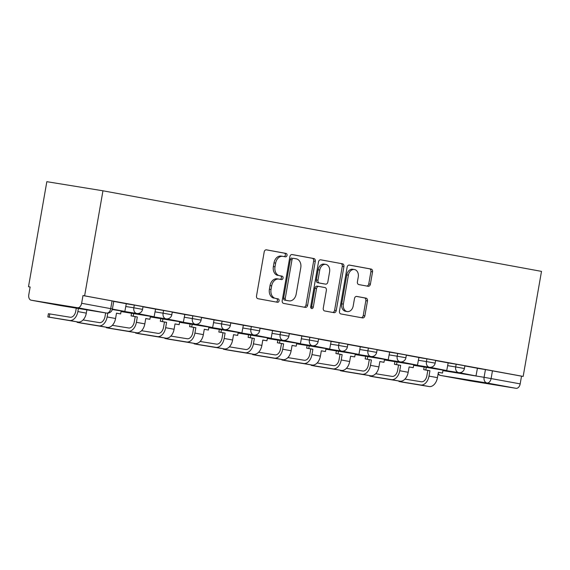 <?xml version="1.0" encoding="UTF-8"?>
<svg xmlns="http://www.w3.org/2000/svg" width="570" height="570" viewBox="0 0 570 570"><rect width="100%" height="100%" fill="white"/><g stroke="black" fill="none" stroke-linecap="round" stroke-linejoin="round"><path stroke-width="0.85" d="M287.016 255.374A1.738 1.311 99.2 0 0 286.026 253.422L266.461 249.831A2.48 1.874 99.2 0 0 266.432 249.824A2.48 1.874 99.2 0 0 264.195 251.933L256.521 295.908A2.48 1.874 99.2 0 0 257.939 298.694L277.497 302.285A1.738 1.311 99.2 0 0 277.519 302.292A1.738 1.311 99.2 0 0 279.086 300.81A1.738 1.311 99.2 0 0 278.096 298.865L275.567 298.402A7.937 5.992 99.2 0 1 271.035 289.503L271.676 285.834A7.937 5.992 99.2 0 1 278.837 279.086A7.937 5.992 99.2 0 1 278.93 279.101L281.466 279.564A1.738 1.311 99.2 0 0 281.487 279.571A1.738 1.311 99.2 0 0 283.055 278.089A1.738 1.311 99.2 0 0 282.065 276.144L279.528 275.68A7.937 5.992 99.2 0 1 275.004 266.781L275.645 263.112A7.937 5.992 99.2 0 1 282.805 256.365A7.937 5.992 99.2 0 1 282.898 256.379L285.428 256.842A1.738 1.311 99.2 0 0 285.449 256.849A1.738 1.311 99.2 0 0 287.016 255.374M284.052 256.593A1.738 1.311 99.2 0 0 285.378 255.104A1.738 1.311 99.2 0 0 284.387 253.158L266.154 249.81M276.122 302.036A1.738 1.311 99.2 0 0 277.447 300.547A1.738 1.311 99.2 0 0 276.457 298.602L275.567 298.402M280.091 279.314A1.738 1.311 99.2 0 0 281.416 277.825A1.738 1.311 99.2 0 0 280.426 275.88L279.528 275.68M368.127 286.29A2.48 1.874 99.2 0 0 368.156 286.297A2.48 1.874 99.2 0 0 370.393 284.181L372.545 271.847A2.48 1.874 99.2 0 0 371.134 269.061L349.41 265.071A2.48 1.874 99.2 0 0 349.382 265.064A2.48 1.874 99.2 0 0 347.137 267.173L339.464 311.156A2.48 1.874 99.2 0 0 340.881 313.935L362.606 317.925A2.48 1.874 99.2 0 0 362.634 317.932A2.48 1.874 99.2 0 0 364.871 315.823L367.472 300.917A2.48 1.874 99.2 0 0 366.061 298.139L356.763 296.429A2.48 1.874 99.2 0 0 356.735 296.421A2.48 1.874 99.2 0 0 354.497 298.53L353.208 305.926A6.633 5.009 99.2 0 1 347.216 311.569A6.633 5.009 99.2 0 1 343.354 304.116L348.405 275.16A6.633 5.009 99.2 0 1 354.397 269.517A6.633 5.009 99.2 0 1 358.259 276.97L357.411 281.801A2.48 1.874 99.2 0 0 358.829 284.58L368.127 286.29M523.167 376.421L84.624 295.83L102.956 190.793L541.5 271.384L523.167 376.421L521.529 376.157L520.182 383.874A5.052 3.313 100.4 0 1 516.042 388.32L469.737 380.803A5.052 3.313 100.4 0 1 469.694 380.796A5.052 3.313 100.4 0 1 469.651 380.781M315.288 261.324A2.48 1.874 99.2 0 0 313.87 258.545L292.146 254.548A2.48 1.874 99.2 0 0 292.118 254.541A2.48 1.874 99.2 0 0 289.881 256.657L282.207 300.632A2.48 1.874 99.2 0 0 283.618 303.411L305.349 307.401A2.48 1.874 99.2 0 0 305.377 307.408A2.48 1.874 99.2 0 0 307.615 305.299L315.288 261.324L313.65 261.06A2.48 1.874 99.2 0 0 312.239 258.274L291.833 254.526M320.775 259.813L342.506 263.803A2.48 1.874 99.2 0 1 343.917 266.582L336.243 310.557A2.48 1.874 99.2 0 1 334.006 312.673A2.48 1.874 99.2 0 1 333.977 312.666L324.679 310.956A2.48 1.874 99.2 0 1 323.261 308.178L326.375 290.344A2.48 1.874 99.2 0 0 324.964 287.558L318.794 286.425A2.48 1.874 99.2 0 0 318.765 286.418A2.48 1.874 99.2 0 0 316.528 288.527L313.286 307.095A1.738 1.311 99.2 0 1 311.719 308.577A1.738 1.311 99.2 0 1 310.707 306.624L318.509 261.915A2.48 1.874 99.2 0 1 320.746 259.806L320.775 259.813A2.48 1.874 99.2 0 0 320.746 259.806M477.332 368.277L485.433 369.588L484.087 377.304L520.182 383.874M31.193 300.205L60.27 305.548L106.576 313.065L77.499 307.729L31.193 300.205A5.052 3.313 -79.6 0 1 31.151 300.198A5.052 3.313 -79.6 0 1 28.792 294.697L30.139 286.981L28.5 286.717L30.132 287.016M28.5 286.717L46.833 181.68L102.956 190.793M77.499 307.729A5.052 3.313 -79.6 0 0 81.638 303.276L112.418 308.961L113.765 301.245L112.062 300.903L110.715 308.619A5.052 3.313 -79.6 0 1 106.576 313.065A5.052 3.812 99.2 0 0 106.633 313.08A5.052 5.052 0 0 0 112.418 308.961M84.624 295.83L82.985 295.566L81.638 303.276M112.383 309.161L124.859 311.412L126.298 303.71L113.736 301.402M135.318 313.243L154.121 316.785L155.56 309.09L142.999 306.781M164.58 318.623L183.376 322.164L184.822 314.469L172.261 312.161M193.843 323.995L212.638 327.543L214.078 319.841L201.523 317.533M223.105 329.375L241.901 332.923L243.34 325.221L230.786 322.912M272.51 330.586L260.048 328.291M281.623 340.133L300.426 343.674L301.865 335.972L289.311 333.671M310.885 345.506L329.688 349.054L331.127 341.352L318.566 339.043M360.29 346.717L347.828 344.423M369.41 356.264L388.206 359.805L389.652 352.11L377.091 349.802M398.672 361.644L417.468 365.185L418.907 357.483L406.353 355.174M427.935 367.016L446.73 370.564L448.17 362.862L435.615 360.554M448.07 362.898L456.171 364.216L455.694 366.952L464.422 368.512L464.906 365.769L456.171 364.216M418.808 357.518L426.909 358.836L426.431 361.572L435.166 363.133L435.644 360.397L426.909 358.836M389.545 352.146L397.653 353.457L397.176 356.2L405.904 357.753L406.382 355.017L397.653 353.457M360.283 346.767L368.391 348.085L367.914 350.821L376.642 352.381L377.119 349.638L368.391 348.085M331.02 341.387L339.129 342.705L338.651 345.441L347.379 347.002L347.857 344.266L339.129 342.705M301.765 336.008L309.866 337.326L309.389 340.062L318.117 341.622L318.594 338.886L309.866 337.326M272.503 330.636L280.604 331.947L280.127 334.69L288.855 336.243L289.332 333.507L280.604 331.947M243.24 325.256L251.341 326.574L250.864 329.31L259.599 330.871L260.077 328.128L251.341 326.574M213.978 319.877L222.086 321.195L221.602 323.931L230.337 325.491L230.814 322.755L222.086 321.195M184.716 314.505L192.824 315.816L192.346 318.559L201.075 320.112L201.552 317.376L192.824 315.816M155.453 309.125L163.561 310.443L163.084 313.179L171.812 314.733L172.29 311.997L163.561 310.443M126.191 303.746L134.299 305.064L133.822 307.8L142.55 309.36L143.027 306.624L134.299 305.064M457.197 372.395L475.993 375.936L477.432 368.241L464.878 365.933M521.529 376.157L485.433 369.588M82.985 295.566L112.062 300.903M282.713 256.35L281.259 256.115A7.937 5.992 99.2 0 0 281.167 256.094A7.937 5.992 99.2 0 0 274.006 262.848L275.645 263.112M277.896 275.417A7.937 5.992 99.2 0 1 273.365 266.511L274.006 262.848M278.744 279.072L277.298 278.837A7.937 5.992 99.2 0 0 277.205 278.815A7.937 5.992 99.2 0 0 270.038 285.57L271.676 285.834M273.928 298.131A7.937 5.992 99.2 0 1 269.403 289.232L270.038 285.57M304.024 307.159A2.48 1.874 99.2 0 0 305.976 305.036L313.65 261.06M293.579 258.338A1.738 1.311 99.2 0 0 293.557 258.338A1.738 1.311 99.2 0 0 291.99 259.813L285.249 298.416A1.738 1.311 99.2 0 0 286.24 300.362L288.912 300.853A7.937 5.992 99.2 0 0 289.004 300.867A7.937 5.992 99.2 0 0 296.172 294.12L300.775 267.736A7.937 5.992 99.2 0 0 296.243 258.83L293.579 258.338M291.918 258.075L291.94 258.075A1.738 1.311 99.2 0 0 291.918 258.075A1.738 1.311 99.2 0 0 290.351 259.549L291.99 259.813M287.465 300.618A7.937 5.992 99.2 0 1 287.365 300.604A7.937 5.992 99.2 0 1 287.273 300.589L284.608 300.098A1.738 1.311 99.2 0 1 283.618 298.153L290.351 259.549M320.468 259.785L342.506 263.803M332.652 312.424A2.48 1.874 99.2 0 0 334.604 310.294L342.285 266.318A2.48 1.874 99.2 0 0 340.867 263.54M318.737 286.418L317.155 286.161A2.48 1.874 99.2 0 0 317.127 286.154A2.48 1.874 99.2 0 0 314.889 288.263L311.647 306.831L313.286 307.095M310.964 308.057A1.738 1.311 99.2 0 0 311.647 306.831M329.603 271.833A6.633 5.009 99.2 0 0 325.741 264.38A6.633 5.009 99.2 0 0 319.756 270.023L317.974 280.226A2.48 1.874 99.2 0 0 319.392 283.005L325.555 284.138A2.48 1.874 99.2 0 0 325.584 284.145A2.48 1.874 99.2 0 0 327.828 282.036L329.603 271.833M325.741 264.38L324.109 264.117A6.633 5.009 99.2 0 0 318.117 269.76L319.756 270.023M323.981 283.881A2.48 1.874 99.2 0 1 323.952 283.874A2.48 1.874 99.2 0 0 323.952 283.874L317.754 282.741A2.48 1.874 99.2 0 1 316.336 279.956L318.117 269.76M354.397 269.517L352.759 269.254A6.633 5.009 99.2 0 0 346.774 274.897L348.405 275.16M347.216 311.569L345.577 311.298A6.633 5.009 99.2 0 1 341.715 303.846L346.774 274.897M361.28 317.682A2.48 1.874 99.2 0 0 363.24 315.559L365.84 300.654A2.48 1.874 99.2 0 0 364.422 297.875L356.45 296.407M366.802 286.047A2.48 1.874 99.2 0 0 368.761 283.917L370.913 271.584A2.48 1.874 99.2 0 0 369.495 268.798L349.096 265.05M47.837 316.963L48.4 313.721L49.775 313.928L49.212 317.162L47.837 316.963L78.026 322.022A10.11 6.633 -79.6 0 0 86.312 313.13L86.875 309.873M76.28 308.149L75.739 311.227A6.826 4.474 100.4 0 1 70.153 317.233L49.775 313.928M124.859 311.412L112.39 309.118M49.212 317.162L69.583 320.468A10.11 6.633 -79.6 0 0 77.869 311.576L78.404 308.498M78.553 322.071L78.475 322.542L77.093 322.335L80.726 323.026L107.288 327.394A10.11 6.633 -79.6 0 0 115.567 318.502L116.501 313.151L120.633 313.913L121.146 310.942M120.633 313.913L116.494 313.194M105.65 312.916L105.001 316.607A6.826 4.474 100.4 0 1 99.415 322.613L83.07 319.955M154.121 316.785L137.456 313.543M135.297 313.372L137.427 313.721M78.475 322.542L98.845 325.848A10.11 6.633 -79.6 0 0 107.132 316.956L107.794 313.13M107.816 327.451L107.737 327.914L106.355 327.714L109.989 328.406L136.551 332.773A10.11 6.633 -79.6 0 0 144.83 323.881L145.763 318.53L149.896 319.286L150.409 316.322M149.896 319.286L145.756 318.573M107.737 327.914L128.108 331.22A10.11 6.633 -79.6 0 0 136.394 322.328L137.327 316.977L135.197 316.635L134.263 321.986A6.826 4.474 100.4 0 1 128.67 327.985L112.326 325.335M135.197 316.635L131.072 315.873L133.195 316.222L133.658 313.6M131.528 313.258L131.072 315.873M183.376 322.164L166.718 318.922M164.559 318.751L166.682 319.1M137.327 316.977L133.195 316.222M137.078 332.83L137 333.293L135.617 333.094L139.251 333.778L165.813 338.153A10.11 6.633 -79.6 0 0 174.092 329.261L175.026 323.91L179.151 324.665L179.671 321.701M179.151 324.665L175.018 323.952M137 333.293L157.37 336.599A10.11 6.633 -79.6 0 0 165.649 327.707L166.59 322.356L164.459 322.007L163.526 327.365A6.826 4.474 100.4 0 1 157.933 333.365L141.588 330.714M164.459 322.007L160.334 321.252L162.457 321.601L162.92 318.979M160.79 318.63L160.334 321.252M212.638 327.543L195.98 324.294M193.821 324.131L195.945 324.472M166.59 322.356L162.457 321.601M166.34 338.202L166.262 338.673L164.88 338.466L168.506 339.157L195.068 343.532A10.11 6.633 -79.6 0 0 203.355 334.633L204.288 329.282L208.413 330.044L208.934 327.073M208.413 330.044L204.281 329.332M166.262 338.673L186.632 341.979A10.11 6.633 -79.6 0 0 194.912 333.087L195.845 327.736L193.722 327.387L192.788 332.738A6.826 4.474 100.4 0 1 187.195 338.744L170.85 336.086M193.722 327.387L189.596 326.631L191.719 326.973L192.176 324.358M190.052 324.009L189.596 326.631M241.901 332.923L225.236 329.674M223.084 329.51L225.207 329.852M195.845 327.736L191.719 326.973M195.603 343.582L195.517 344.052L194.142 343.845L197.769 344.536L224.331 348.904A10.11 6.633 -79.6 0 0 232.617 340.012L233.55 334.661L237.676 335.424L238.196 332.453M237.676 335.424L233.543 334.704M195.517 344.052L215.895 347.358A10.11 6.633 -79.6 0 0 224.174 338.459L225.107 333.108L222.984 332.766L222.051 338.117A6.826 4.474 100.4 0 1 216.458 344.123L200.113 341.466M222.984 332.766L218.852 332.004L220.982 332.353L221.438 329.731M219.315 329.389L218.852 332.004M252.368 334.754L271.163 338.295L254.498 335.053M271.163 338.295L272.51 330.579M252.339 334.882L254.469 335.231M225.107 333.108L220.982 332.353M224.865 348.961L224.78 349.424L223.404 349.225L227.031 349.916L253.593 354.284A10.11 6.633 -79.6 0 0 261.879 345.392L262.813 340.041L266.938 340.796L267.458 337.832M266.938 340.796L262.806 340.083M224.78 349.424L245.15 352.73A10.11 6.633 -79.6 0 0 253.436 343.838L254.37 338.487L252.246 338.145L251.306 343.496A6.826 4.474 100.4 0 1 245.72 349.495L229.375 346.845M252.246 338.145L248.114 337.383L250.244 337.732L250.7 335.11M248.57 334.768L248.114 337.383M300.426 343.674L283.76 340.433M281.601 340.262L283.732 340.603M254.37 338.487L250.244 337.732M254.127 354.341L254.042 354.804L252.66 354.604L256.293 355.288L282.855 359.663A10.11 6.633 -79.6 0 0 291.135 350.771L292.075 345.42L296.201 346.175L296.714 343.211M296.201 346.175L292.061 345.463M254.042 354.804L274.412 358.11A10.11 6.633 -79.6 0 0 282.699 349.218L283.632 343.867L281.502 343.518L280.568 348.868A6.826 4.474 100.4 0 1 274.982 354.875L258.637 352.224M281.502 343.518L277.376 342.762L279.507 343.104L279.963 340.49M277.832 340.14L277.376 342.762M329.688 349.054L313.023 345.805M310.864 345.641L312.994 345.983M283.632 343.867L279.507 343.104M283.383 359.713L283.304 360.183L281.922 359.976L285.556 360.668L312.118 365.042A10.11 6.633 -79.6 0 0 320.397 356.143L321.33 350.792L325.463 351.555L325.976 348.584M325.463 351.555L321.323 350.835M283.304 360.183L303.675 363.489A10.11 6.633 -79.6 0 0 311.961 354.597L312.894 349.246L310.764 348.897L309.831 354.248A6.826 4.474 100.4 0 1 304.238 360.254L287.893 357.597M310.764 348.897L306.639 348.142L308.769 348.484L309.225 345.869M307.095 345.52L306.639 348.142M340.147 350.885L358.95 354.426L342.285 351.184M358.95 354.426L360.297 346.717M340.126 351.013L342.257 351.362M312.894 349.246L308.769 348.484M312.645 365.092L312.567 365.555L311.184 365.356L314.818 366.047L341.38 370.415A10.11 6.633 -79.6 0 0 349.659 361.522L350.593 356.172L354.718 356.927L355.238 353.963M354.718 356.927L350.586 356.214M312.567 365.555L332.937 368.868A10.11 6.633 -79.6 0 0 341.223 359.969L342.157 354.618L340.026 354.276L339.093 359.627A6.826 4.474 100.4 0 1 333.5 365.626L317.155 362.976M340.026 354.276L335.901 353.514L338.024 353.863L338.487 351.241M336.357 350.899L335.901 353.514M388.206 359.805L371.547 356.564M369.389 356.392L371.512 356.742M342.157 354.618L338.024 353.863M341.907 370.472L341.829 370.935L340.447 370.735L344.073 371.426L370.643 375.794A10.11 6.633 -79.6 0 0 378.922 366.902L379.855 361.551L383.981 362.306L384.501 359.342M383.981 362.306L379.848 361.594M341.829 370.935L362.199 374.241A10.11 6.633 -79.6 0 0 370.479 365.349L371.412 359.998L369.289 359.656L368.355 365.007A6.826 4.474 100.4 0 1 362.762 371.006L346.418 368.355M369.289 359.656L365.163 358.893L367.287 359.243L367.743 356.62M365.619 356.271L365.163 358.893M417.468 365.185L400.81 361.936M398.651 361.772L400.774 362.114M371.412 359.998L367.287 359.243M371.17 375.844L371.091 376.314L369.709 376.115L373.336 376.799L399.898 381.173A10.11 6.633 -79.6 0 0 408.184 372.281L409.118 366.923L413.243 367.686L413.763 364.714M413.243 367.686L409.11 366.973M371.091 376.314L391.462 379.62A10.11 6.633 -79.6 0 0 399.741 370.728L400.674 365.377L398.551 365.028L397.618 370.379A6.826 4.474 100.4 0 1 392.025 376.385L375.68 373.728M398.551 365.028L394.426 364.273L396.549 364.615L397.005 362M394.882 361.651L394.426 364.273M446.73 370.564L430.065 367.315M427.913 367.151L430.036 367.493M400.674 365.377L396.549 364.615M400.432 381.223L400.347 381.693L398.972 381.487L402.598 382.178L429.16 386.546A10.11 6.633 -79.6 0 0 437.447 377.654L438.38 372.303L442.505 373.065L443.025 370.094M442.505 373.065L438.373 372.345M400.347 381.693L420.724 384.999A10.11 6.633 -79.6 0 0 429.003 376.107L429.937 370.749L427.814 370.407L426.88 375.758A6.826 4.474 100.4 0 1 421.287 381.765L404.942 379.107M427.814 370.407L423.681 369.652L425.811 369.994L426.267 367.372M424.144 367.03L423.681 369.652M475.993 375.936L459.327 372.695M457.168 372.524L459.299 372.873M429.937 370.749L425.811 369.994M284.387 253.158L286.026 253.422M276.457 298.602L278.096 298.865M280.426 275.88L282.065 276.144M442.933 370.628L484.087 377.304A5.052 3.812 -80.8 0 0 486.972 382.976L440.667 375.459L469.737 380.803M516.042 388.32L486.972 382.976A5.052 3.313 -79.6 0 0 491.112 378.53L492.459 370.814M447.593 365.634L455.694 366.952A5.052 3.812 -80.8 0 0 458.579 372.616A5.052 3.812 -80.8 0 0 458.636 372.63A5.052 5.052 0 0 0 464.422 368.512M418.33 360.261L426.431 361.572A5.052 3.812 -80.8 0 0 429.317 367.244A5.052 3.812 -80.8 0 0 429.374 367.251A5.052 5.052 0 0 0 435.166 363.133M389.068 354.882L397.176 356.2A5.052 3.812 -80.8 0 0 400.055 361.865A5.052 3.812 -80.8 0 0 400.111 361.872A5.052 5.052 0 0 0 405.904 357.753M359.805 349.503L367.914 350.821A5.052 3.812 -80.8 0 0 370.792 356.485A5.052 3.812 -80.8 0 0 370.856 356.499A5.052 5.052 0 0 0 376.642 352.381M330.543 344.123L338.651 345.441A5.052 3.812 -80.8 0 0 341.53 351.113A5.052 3.812 -80.8 0 0 341.594 351.12A5.052 5.052 0 0 0 347.379 347.002M301.281 338.751L309.389 340.062A5.052 3.812 -80.8 0 0 312.274 345.733A5.052 3.812 -80.8 0 0 312.332 345.741A5.052 5.052 0 0 0 318.117 341.622M272.025 333.372L280.127 334.69A5.052 3.812 -80.8 0 0 283.012 340.354A5.052 3.812 -80.8 0 0 283.069 340.368A5.052 5.052 0 0 0 288.855 336.243M242.763 327.992L250.864 329.31A5.052 3.812 -80.8 0 0 253.75 334.975A5.052 3.812 -80.8 0 0 253.807 334.989A5.052 5.052 0 0 0 259.599 330.871M213.501 322.62L221.602 323.931A5.052 3.812 -80.8 0 0 224.487 329.603A5.052 3.812 -80.8 0 0 224.544 329.61A5.052 5.052 0 0 0 230.337 325.491M184.238 317.241L192.346 318.559A5.052 3.812 -80.8 0 0 195.225 324.223A5.052 3.812 -80.8 0 0 195.282 324.23A5.052 5.052 0 0 0 201.075 320.112M154.976 311.861L163.084 313.179A5.052 3.812 -80.8 0 0 165.963 318.844A5.052 3.812 -80.8 0 0 166.027 318.858A5.052 5.052 0 0 0 171.812 314.733M125.713 306.482L133.822 307.8A5.052 3.812 -80.8 0 0 136.7 313.464A5.052 3.812 -80.8 0 0 136.764 313.479A5.052 5.052 0 0 0 142.55 309.36M438.059 374.148A5.052 5.052 0 0 0 440.617 375.452A5.052 3.313 100.4 0 0 440.667 375.459A5.052 3.812 -80.8 0 1 438.195 373.364M469.694 380.796L440.617 375.452A5.052 3.313 100.4 0 1 440.304 375.366M31.151 300.198L60.221 305.541A5.052 5.052 0 0 0 60.327 305.563A5.052 3.812 99.2 0 1 60.27 305.548A5.052 3.313 100.4 0 1 60.221 305.541A5.052 3.313 100.4 0 1 60.178 305.534M106.633 313.08L60.327 305.563A5.052 3.812 99.2 0 0 60.384 305.57M273.365 266.511L275.004 266.781M269.403 289.232L271.035 289.503M305.976 305.036L307.615 305.299M312.239 258.274L313.87 258.545M283.618 298.153L285.249 298.416M284.608 300.098L286.24 300.362M287.273 300.589L288.912 300.853M342.285 266.318L343.917 266.582M334.604 310.294L336.243 310.557M314.889 288.263L316.528 288.527M316.336 279.956L317.974 280.226M317.754 282.741L319.392 283.005M341.715 303.846L343.354 304.116M364.422 297.875L366.061 298.139M365.84 300.654L367.472 300.917M363.24 315.559L364.871 315.823M369.495 268.798L371.134 269.061M370.913 271.584L372.545 271.847M368.761 283.917L370.393 284.181M77.869 311.576L86.312 313.13M69.583 320.468L78.026 322.022M107.132 316.956L115.567 318.502M98.845 325.848L107.288 327.394M136.394 322.328L144.83 323.881M128.108 331.22L136.551 332.773M165.649 327.707L174.092 329.261M157.37 336.599L165.813 338.153M194.912 333.087L203.355 334.633M186.632 341.979L195.068 343.532M224.174 338.459L232.617 340.012M215.895 347.358L224.331 348.904M253.436 343.838L261.879 345.392M245.15 352.73L253.593 354.284M282.699 349.218L291.135 350.771M274.412 358.11L282.855 359.663M311.961 354.597L320.397 356.143M303.675 363.489L312.118 365.042M341.223 359.969L349.659 361.522M332.937 368.868L341.38 370.415M370.479 365.349L378.922 366.902M362.199 374.241L370.643 375.794M399.741 370.728L408.184 372.281M391.462 379.62L399.898 381.173M429.003 376.107L437.447 377.654M420.724 384.999L429.16 386.546M136.764 313.479L112.297 309.503M166.027 318.858L121.04 311.555M195.282 324.23L150.302 316.934M224.544 329.61L179.564 322.307M253.807 334.989L208.827 327.686M283.069 340.368L238.089 333.065M312.332 345.741L267.351 338.438M341.594 351.12L296.607 343.817M370.856 356.499L325.869 349.196M400.111 361.872L355.131 354.576M429.374 367.251L384.394 359.948M458.636 372.63L413.656 365.327M281.167 256.094L282.805 256.365M277.205 278.815L278.837 279.086M287.365 300.604L289.004 300.867M317.127 286.154L318.765 286.418M77.178 321.879L77.093 322.335M106.433 327.258L106.355 327.714M135.696 332.638L135.617 333.094M164.958 338.017L164.88 338.466M194.22 343.389L194.142 343.845M223.483 348.769L223.404 349.225M252.745 354.148L252.66 354.604M282 359.52L281.922 359.976M311.263 364.9L311.184 365.356M340.525 370.279L340.447 370.735M369.788 375.659L369.709 376.115M399.05 381.031L398.972 381.487"/></g></svg>
